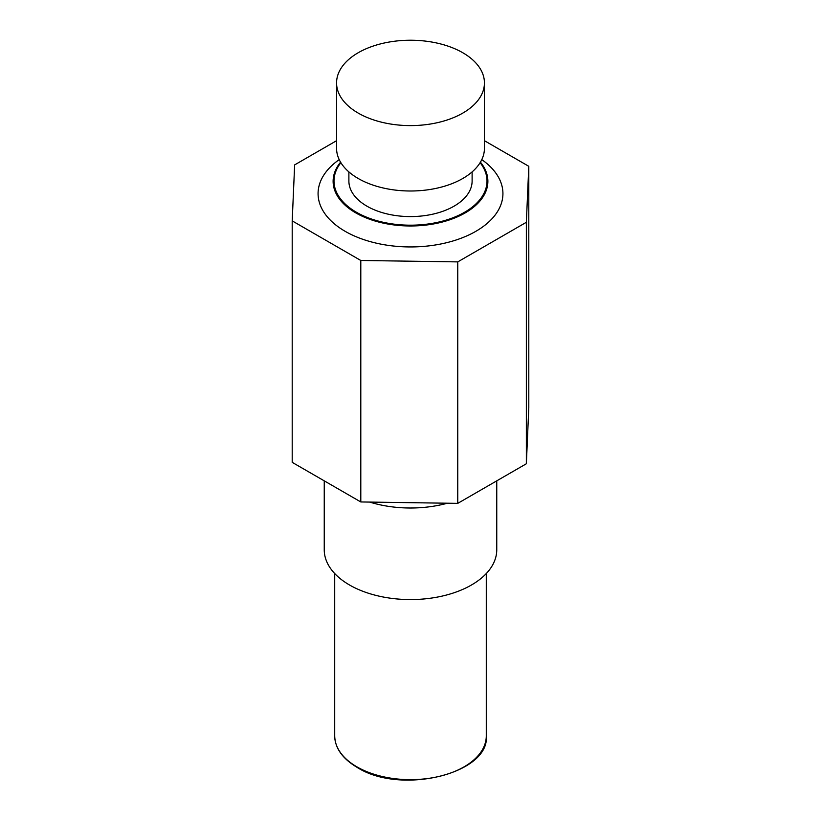 <?xml version="1.0" encoding="UTF-8"?>
<svg xmlns="http://www.w3.org/2000/svg" width="821" height="821" viewBox="0 0 821 821"><rect width="100%" height="100%" fill="white"/><g stroke="black" fill="none" stroke-linecap="round" stroke-linejoin="round"><path stroke-width="1.23" d="M324.244 480.849L324.244 549.762A86.256 49.804 0 0 0 349.51 584.983A86.256 49.804 0 0 0 443.514 595.779A86.256 49.804 0 0 0 496.756 549.762L496.756 480.849M369.686 502.083A86.256 49.804 0 0 0 447.435 503.211M336.569 140.699L294.647 164.898L292.204 220.88L292.204 462.356L360.799 501.949L457.759 503.365L526.353 463.762L528.796 407.78L528.796 166.304L484.431 140.699M526.353 463.762L526.353 222.286L528.796 166.304M292.204 220.88L360.799 260.473L457.759 261.889L526.353 222.286M360.799 501.949L360.799 260.473M457.759 503.365L457.759 261.889M336.569 82.921L336.569 148.314A73.931 42.682 0 0 0 382.206 187.752A73.931 42.682 0 0 0 462.777 178.496A73.931 42.682 0 0 0 484.431 148.314L484.431 82.921A73.931 42.682 0 0 0 438.794 43.482A73.931 42.682 0 0 0 358.223 52.729A73.931 42.682 0 0 0 336.569 82.921A73.931 42.682 0 0 0 382.206 122.35A73.931 42.682 0 0 0 462.777 113.103A73.931 42.682 0 0 0 484.431 82.921M481.794 159.633A92.424 53.355 180 0 1 472.65 233.082A92.424 53.355 180 0 1 345.148 231.317A92.424 53.355 180 0 1 339.206 159.633M472.116 171.907L472.116 181.01A61.616 35.57 180 0 1 454.064 206.163A61.616 35.57 180 0 1 386.917 213.881A61.616 35.57 180 0 1 348.884 181.01L348.884 171.907M334.711 735.903C334.999 748.147 342.48 758.645 357.166 767.409C400.802 795.426 490.014 773.618 486.289 735.903A75.789 43.749 180 0 1 439.502 776.327A75.789 43.749 180 0 1 356.909 766.845A75.789 43.749 180 0 1 334.711 735.903L334.711 573.551M340.889 162.691A76.507 44.17 0 0 0 356.406 212.249A76.507 44.17 0 0 0 454.116 217.308A76.507 44.17 0 0 0 480.111 162.691M340.571 162.178A77.379 44.673 0 0 0 355.791 212.896A77.379 44.673 0 0 0 455.08 217.822A77.379 44.673 0 0 0 480.429 162.178M486.289 735.903L486.289 573.551"/></g></svg>
